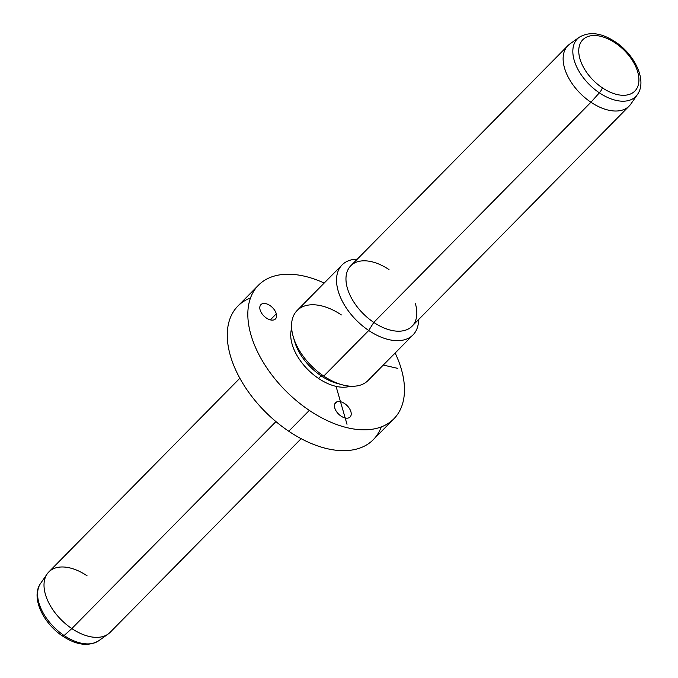 <?xml version="1.0" encoding="UTF-8"?>
<svg xmlns="http://www.w3.org/2000/svg" width="678" height="678" viewBox="0 0 678 678"><rect width="100%" height="100%" fill="white"/><g stroke="black" fill="none" stroke-linecap="round" stroke-linejoin="round"><path stroke-width="1.02" d="M336.915 401.825A10.195 6.009 -135.4 0 1 347.967 406.537A10.195 6.009 -135.4 0 1 350.094 417.004A10.195 6.009 -135.4 0 1 348.763 417.86A10.195 6.009 -135.4 0 1 337.712 413.156A10.195 6.009 -135.4 0 1 335.585 402.69A10.195 6.009 -135.4 0 1 336.915 401.825L334.737 404.037L336.915 401.825A10.195 6.009 44.6 0 0 336.89 412.131A10.195 6.009 44.6 0 0 348.763 417.86A10.195 6.009 44.6 0 0 348.789 407.563A10.195 6.009 44.6 0 0 336.915 401.825M393.876 418.818A95.115 56.045 44.6 0 0 395.147 353.026A95.115 56.045 -135.4 0 1 388.638 423.14A95.115 56.045 -135.4 0 1 309.321 410.393A95.115 56.045 44.6 0 0 393.876 418.818L373.315 439.666A95.115 56.045 -135.4 0 1 288.76 431.242L309.321 410.393A95.115 56.045 -135.4 0 1 248.182 307.99A95.115 56.045 -135.4 0 1 324.203 283.057A95.115 56.045 44.6 0 0 258.428 285.235A95.115 56.045 44.6 0 0 309.321 410.393L288.76 431.242A95.115 56.045 -135.4 0 1 237.868 306.083L258.428 285.235M294.133 339.475A43.028 25.349 44.6 0 0 321.109 375.824L318.533 378.434A43.028 25.349 44.6 0 0 350.263 386.197A43.028 25.349 -135.4 0 1 318.533 378.434L321.109 375.824A43.028 25.349 44.6 0 0 339.144 383.867M318.533 378.434A43.028 25.349 -135.4 0 1 291.659 328.389A43.028 25.349 44.6 0 0 318.533 378.434M321.109 375.824L323.762 376.087A49.825 29.357 44.6 0 0 341.814 384.697L336.703 383.265A43.028 25.349 -135.4 0 1 321.109 375.824A43.028 25.349 -135.4 0 1 294.777 341.907L293.269 336.813A49.825 29.357 44.6 0 0 323.762 376.087L321.109 375.824M341.39 314.939A49.825 29.357 44.6 0 0 293.269 336.813M413.021 334.898L368.052 380.502A49.825 29.357 -135.4 0 1 323.762 376.087L368.73 330.491A49.825 29.357 44.6 0 0 413.021 334.898A49.825 29.357 44.6 0 0 418.572 319.592A49.825 29.357 -135.4 0 1 368.73 330.491L323.762 376.087A49.825 29.357 -135.4 0 1 297.1 310.524L342.076 264.929A49.825 29.357 44.6 0 0 368.73 330.491L373.79 322.414A43.028 25.349 44.6 0 0 415.351 303.524M389.019 269.607A43.028 25.349 44.6 0 0 373.417 262.166A43.028 25.349 44.6 0 0 345.966 279.116A43.028 25.349 44.6 0 0 373.79 322.414L368.73 330.491A49.825 29.357 -135.4 0 1 336.983 285.709A49.825 29.357 -135.4 0 1 357.306 259.166A49.825 29.357 44.6 0 0 342.076 264.929M373.79 322.414L590.945 102.234A43.028 25.349 44.6 0 0 629.192 106.048L412.038 326.22A43.028 25.349 -135.4 0 1 373.79 322.414A43.028 25.349 -135.4 0 1 350.763 265.793L567.918 45.612A43.028 25.349 44.6 0 0 590.945 102.234L373.79 322.414M599.36 92.827A41.027 24.179 44.6 0 0 637.422 94.547A41.027 24.179 -135.4 0 1 599.36 92.827L590.945 102.234L599.36 92.827A4.526 1.119 -56.1 0 0 602.369 87.835A36.544 21.535 44.6 0 0 638.227 85.174A36.544 21.535 44.6 0 0 615.302 42.985A4.526 1.119 -56.1 0 0 615.26 41.833A4.526 1.119 123.9 0 1 615.302 42.985A36.544 21.535 44.6 0 0 579.444 45.638A36.544 21.535 44.6 0 0 602.369 87.835A4.526 1.119 123.9 0 1 599.36 92.827A41.027 24.179 -135.4 0 1 579.3 37.222A41.027 24.179 44.6 0 0 599.36 92.827M630.854 104.039A43.028 25.349 -135.4 0 1 590.945 102.234A43.028 25.349 -135.4 0 1 569.91 43.926L579.3 37.222C589.504 31.273 601.488 32.807 615.26 41.833C634.913 54.689 647.38 80.767 637.422 94.547L630.854 104.039M602.369 87.835A36.544 21.535 -135.4 0 1 579.444 45.638A36.544 21.535 -135.4 0 1 615.302 42.985A36.544 21.535 -135.4 0 1 638.227 85.174A36.544 21.535 -135.4 0 1 602.369 87.835M87.055 575.766A43.028 25.349 44.6 0 0 47.146 573.961L40.578 583.453A41.027 24.179 44.6 0 0 64.113 635.532A4.526 1.119 123.9 0 1 62.74 636.167A4.526 1.119 -56.1 0 0 64.113 635.532A41.027 24.179 44.6 0 0 98.7 640.778A41.027 24.179 -135.4 0 1 64.113 635.532A41.027 24.179 -135.4 0 1 40.578 583.453C30.62 597.233 43.087 623.311 62.74 636.167C76.512 645.193 88.496 646.727 98.7 640.778L108.09 634.074A43.028 25.349 44.6 0 1 71.826 628.574L64.113 635.532L71.826 628.574A43.028 25.349 -135.4 0 1 48.808 571.952L239.859 378.239M62.698 635.015A4.526 1.119 -56.1 0 0 62.74 636.167M47.146 573.961A43.028 25.349 44.6 0 0 71.826 628.574L275.954 421.606L71.826 628.574A43.028 25.349 -135.4 0 0 110.082 632.388L301.134 438.674M260.072 309.761A10.195 6.009 44.6 0 0 270.344 319.88A10.195 6.009 44.6 0 0 276.293 313.821A10.195 6.009 44.6 0 0 266.03 303.71A10.195 6.009 44.6 0 0 260.072 309.761A10.195 6.009 -135.4 0 1 260.928 304.634A10.195 6.009 -135.4 0 1 269.302 305.1A10.195 6.009 -135.4 0 1 276.293 313.821A10.195 6.009 -135.4 0 1 275.446 318.948A10.195 6.009 -135.4 0 1 267.073 318.482A10.195 6.009 -135.4 0 1 260.072 309.761M250.504 297.981A95.115 56.045 44.6 0 0 230.351 355.586A95.115 56.045 44.6 0 0 288.76 431.242A95.115 56.045 44.6 0 0 381.239 426.928M270.327 319.872L276.293 313.821L270.327 319.872M336.059 386.358L347.009 424.301M383.273 365.069L397.774 368.374"/></g></svg>
